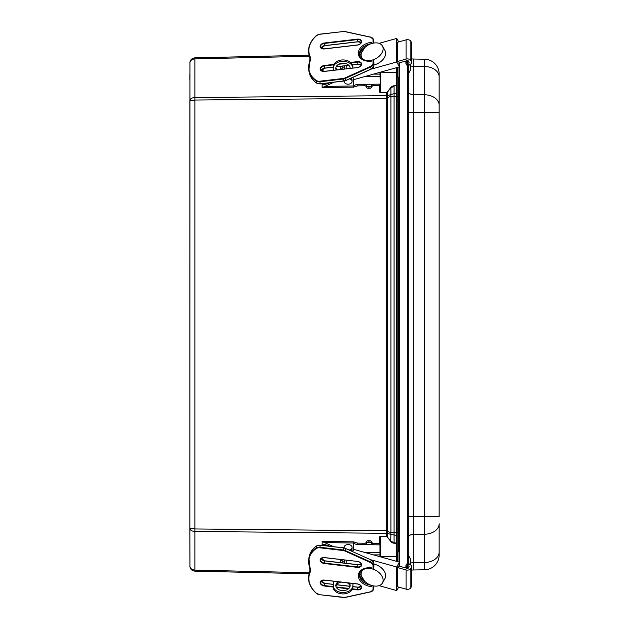 <?xml version="1.0" encoding="UTF-8"?>
<svg xmlns="http://www.w3.org/2000/svg" width="629" height="629" viewBox="0 0 629 629"><rect width="100%" height="100%" fill="white"/><g stroke="black" fill="none" stroke-linecap="round" stroke-linejoin="round"><path stroke-width="0.94" d="M386.686 92.377L380.38 92.589L386.693 92.66L387.197 92.093A1.116 0.786 90 0 1 386.686 92.377L386.693 95.694L194.872 97.542C191.821 97.762 190.147 98.824 189.856 100.703L189.856 528.297L189.958 61.949M386.678 95.915A1.187 0.755 -172.8 0 0 387.44 95.773L387.456 95.482A1.187 0.841 180 0 1 386.693 95.694L386.693 533.306L194.872 531.458C191.821 531.238 190.147 530.176 189.856 528.297L189.958 567.051M189.856 79.946L189.856 74.576M397.198 534.76A0.786 0.558 180 0 1 396.396 535.318L390.908 534.508L390.64 541.27L387.197 536.907L390.908 541.066L394.084 542.913L396.396 542.992A0.786 0.558 0 0 0 397.198 542.434L397.198 86.566A0.786 0.558 180 0 0 396.396 86.008L396.396 542.992L397.198 543.267L397.198 542.434M397.976 561.736L397.976 551.83L397.198 552.624L397.198 561.516L397.198 532.802L390.908 532.637L387.495 531.371L387.44 95.773L390.908 94.492A3.554 2.288 69.6 0 0 390.908 96.363L397.198 96.198L397.198 85.733L394.076 85.803A7.54 5.331 -90 0 0 390.64 87.73L387.197 92.093M397.198 86.566L397.198 67.484L397.198 72.343L396.412 72.343L396.412 85.733L394.076 85.803M386.686 536.623L380.38 536.411L386.693 536.34L386.693 533.306A1.187 0.841 180 0 1 387.456 533.518L387.456 536.694L386.686 536.623A1.116 0.786 -90 0 1 387.197 536.907M386.733 97.77L390.908 96.363L390.908 532.637A3.554 2.288 -69.6 0 0 390.908 534.508L387.44 533.227L387.495 531.371L386.733 531.23M386.678 533.085A1.187 0.755 172.8 0 1 387.44 533.227L387.456 533.518M309.138 55.195L194.872 57.852C191.821 58.214 190.147 59.928 189.856 62.986C190.147 60.549 191.821 59.181 194.872 58.89L309.382 56.233A29.618 20.671 166.9 0 0 310.081 58.418L310.105 58.481A14.813 10.331 -13.1 0 0 310.081 58.418L309.61 56.39A14.813 10.331 166.9 0 1 309.955 57.483A14.813 10.331 166.9 0 1 309.672 61.831M309.138 573.805L194.872 571.148C191.821 570.786 190.147 569.072 189.856 566.014C190.147 568.451 191.821 569.819 194.872 570.11L309.382 572.767A29.618 20.671 13.1 0 1 310.081 570.582L310.105 570.519A14.813 10.331 -166.9 0 1 310.081 570.582L309.61 572.61A29.618 20.671 -166.9 0 0 308.91 574.804A29.618 20.671 -166.9 0 0 316.23 593.178L319.815 594.727M194.793 528.95L190.43 528.596M189.856 528.297L194.872 528.95L387.535 530.79M340.824 559.582L342.703 561.147L344.425 561.147M342.703 561.147L342.703 562.908M379.979 554.888L373.484 554.888M340.328 562.633L340.328 559.527M379.979 552.372L364.498 552.372M379.594 543.464L379.594 536.899L379.979 537.174L380.38 536.411L380.38 556.814M397.198 94.24A0.786 0.558 180 0 0 396.396 93.682L394.084 93.705L394.076 543.197L396.412 543.267L396.412 556.657L379.979 556.704L379.979 537.174M194.793 100.05L190.43 100.404M189.856 100.703L194.872 100.05L387.535 98.21M394.084 93.705L390.908 94.492L390.908 87.934L394.084 86.087L394.084 93.705M340.824 69.418L342.703 67.853L344.425 67.853M342.703 67.853L342.703 66.092M379.979 74.112L373.484 74.112M379.979 72.296L380.38 92.589L380.38 72.343L379.979 72.343M340.328 66.367L340.328 69.473M379.979 76.628L364.498 76.628M379.594 85.536L379.594 92.101L379.979 91.826M387.456 95.482L387.456 92.306L390.64 87.73M399.651 62.751L399.651 566.257M405.878 61.005L405.933 63.836L407.521 66.006L407.521 562.994L408.3 562.994L408.3 564.087L408.3 64.921L408.3 66.006L407.663 65.219L406.483 62.326L406.782 60.754M407.395 65.746L407.663 60.651M407.521 66.006L408.3 66.006M407.521 562.994L407.663 563.781L408.3 562.994M406.727 568.239L406.483 566.674L407.663 563.781L407.663 568.357M410.257 563.356A4.938 3.491 0 0 1 413.151 562.648L413.151 569.984A4.938 4.938 0 0 0 411.586 570.267A4.938 4.938 0 0 1 413.151 569.984L424.591 569.78A14.813 14.813 0 0 0 439.144 554.975L439.144 523.745A14.813 10.473 0 0 1 424.591 534.218L424.591 569.78A14.813 14.813 0 0 0 439.144 554.975M411.586 58.733A4.938 4.938 0 0 0 413.151 59.016A4.938 4.938 0 0 1 411.586 58.733M439.144 552.042A14.813 10.473 0 0 1 424.591 562.507L413.151 562.648L413.151 59.016L424.591 59.22A14.813 14.813 0 0 1 439.144 74.025L439.144 516.653L424.591 516.653L424.591 534.218L413.151 534.359A4.938 3.491 0 0 0 408.3 537.842M413.151 59.016L424.591 59.22L424.591 516.653L408.3 516.653M398.424 551.822L398.424 97.291L399.651 96.803M398.424 97.291L398.424 77.178L398.424 97.291M398.424 531.717L399.651 532.205M373.941 62.279L373.021 59.928L371.456 60.109L371.456 61.147A13.327 9.301 -13.1 0 1 358.31 53.253A13.327 9.301 -13.1 0 1 371.456 42.3L371.456 43.346L373.17 43.165M379.979 84.129A1.541 1.085 178.1 0 1 379.806 84.137L379.853 85.528L373.06 85.646L373.013 84.247L379.806 84.137M322.119 69.308L322.119 71.108M333.559 82.368L322.142 87.635L353.702 87.117L357.508 85.898L357.461 84.498A3.947 2.791 -1.9 0 0 353.545 86.983L353.514 83.17M357.461 84.498L373.013 84.247L371.464 85.748A1.541 0.928 178.4 0 1 369.923 86.7L368.067 86.731A1.541 0.928 178.4 0 1 366.534 85.843A1.541 0.928 178.4 0 1 366.534 85.827L366.534 85.269L365.001 84.38L365.048 85.772L366.55 86.503M322.142 87.635L322.166 86.48M353.514 86.983L353.176 77.249M357.508 85.898L365.048 85.772M329.738 82.808L323.88 84.813L322.119 83.696L322.119 87.502M366.581 87.407L366.534 85.843L366.573 87.384A1.541 0.928 -1.6 0 0 366.581 87.407A1.541 0.928 -1.6 0 0 368.114 88.288L368.067 86.731M369.923 86.7L369.97 88.257L368.114 88.288M369.97 88.257A1.541 0.928 -1.6 0 0 371.511 87.305L371.519 86.605L373.06 85.646M335.91 67.618A7.171 5.071 180 0 0 337.16 69.843M349.881 68.364A7.171 5.071 180 0 0 350.109 67.618M336.224 69.953A7.171 5.071 0 0 1 335.839 68.309A7.171 5.071 0 0 1 342.844 63.246A7.171 5.071 0 0 1 350.18 68.309A7.171 5.071 0 0 1 350.18 68.333M352.924 68.011L352.877 66.753A9.875 6.982 180 0 0 342.891 59.936A9.875 6.982 180 0 0 333.134 66.918A9.875 6.982 180 0 0 333.134 67.083M352.877 66.753L352.877 68.018A9.875 6.982 180 0 0 342.797 61.335A9.875 6.982 180 0 0 333.134 68.309A9.875 6.982 180 0 0 333.134 68.475L333.197 70.306M353.419 83.17L353.309 79.757M399.431 62.806L399.431 66.855L396.71 61.988L396.71 38.424L398.668 41.931M397.614 61.43L397.614 42.229L406.067 39.863L406.067 59.079A3.703 2.618 -0 0 1 410.871 60.549L411.327 61.359A3.703 2.618 -0 0 1 411.586 62.318A3.703 2.618 -0 0 1 408.064 64.936L407.946 63.191A1.234 0.873 180 0 0 409.031 62.004L408.575 61.186A1.234 0.873 180 0 0 406.979 60.699L397.473 63.356M399.431 66.855L353.262 79.773M371.456 60.345A11.849 7.792 150.8 0 1 361.777 57.585A11.849 7.792 150.8 0 1 368.311 44.997A11.849 7.792 150.8 0 1 382.456 46.011A11.849 7.792 150.8 0 1 372.895 59.944M382.456 46.011L385.011 50.587A11.849 7.792 150.8 0 1 374.672 64.748A11.849 7.792 150.8 0 1 373.948 64.936M396.71 61.988L371.236 69.111M396.71 38.424L379.075 43.354M344.173 81.416L344.173 81.11A3.947 2.791 180 0 0 344.173 81.416A3.947 2.791 180 0 0 348.128 84.207A3.947 2.791 180 0 0 352.075 81.416L352.075 80.017A3.947 2.791 180 0 0 351.108 78.185M352.075 81.416A3.947 2.791 180 0 0 349.983 78.947A3.947 2.791 180 0 0 349.653 78.837M396.71 61.697L406.067 59.079M411.586 62.318L411.586 43.11A3.703 2.618 180 0 0 411.327 42.143L410.871 41.333A3.703 2.618 180 0 0 406.067 39.863M407.946 60.714L407.946 63.191M373.17 585.835L371.456 585.654L371.456 586.7A13.327 9.301 -166.9 0 1 358.31 575.747A13.327 9.301 -166.9 0 1 371.456 567.853L371.456 568.891L373.021 569.072L373.941 566.721M379.806 544.863L373.013 544.753L373.06 543.354L379.853 543.472L379.806 544.863A1.541 1.085 1.9 0 1 379.979 544.871M373.06 543.354L371.519 542.395L371.511 541.695A1.541 0.928 -178.4 0 0 369.97 540.743L369.923 542.3A1.541 0.928 1.6 0 1 371.464 543.252L373.013 544.753L357.461 544.502L357.508 543.102L365.048 543.228L365.001 544.62L366.534 543.731L366.534 543.173A1.541 0.928 1.6 0 1 366.534 543.157A1.541 0.928 1.6 0 1 368.067 542.269L368.114 540.712A1.541 0.928 -178.4 0 0 366.581 541.593A1.541 0.928 -178.4 0 0 366.573 541.616L366.534 543.134L366.581 541.593M352.311 551.358A5.134 3.632 0 0 0 353.254 549.345L353.545 542.017A3.947 2.791 -178.1 0 0 357.461 544.502M353.514 542.017L353.514 545.83M322.119 557.892L322.119 559.692M322.166 542.52L322.119 545.304L323.88 544.187L329.738 546.192M353.309 549.243L353.419 545.83M322.119 541.498L333.559 546.632M357.508 543.102L353.702 541.884L322.142 541.365M366.55 542.497L365.048 543.228M369.97 540.743L368.114 540.712M369.923 542.3L368.067 542.269M349.26 583.059A7.171 5.071 180 0 1 350.18 585.544A7.171 5.071 180 0 1 342.844 590.607A7.171 5.071 180 0 1 335.839 585.544A7.171 5.071 180 0 1 338.213 581.778M350.109 586.236A7.171 5.071 0 0 0 347.184 582.824M340.918 582.092A7.171 5.071 0 0 0 335.91 586.236M352.955 583.492L352.877 585.701A9.875 6.982 180 0 1 342.891 592.526A9.875 6.982 180 0 1 333.134 585.544A9.875 6.982 180 0 1 333.134 585.379L333.276 581.204M352.995 583.492L352.877 587.101A9.875 6.982 180 0 1 342.891 593.918A9.875 6.982 180 0 1 333.134 586.936A9.875 6.982 180 0 1 333.134 586.778M398.668 587.077L396.71 590.576L396.71 567.012L399.431 562.145L399.431 566.202M397.614 586.771L397.614 567.57L398.527 565.943L406.979 568.309A1.234 0.873 -0 0 0 408.575 567.822L409.031 567.004A1.234 0.873 -0 0 0 407.946 565.817L407.946 568.294M399.431 562.145L353.262 549.227M372.895 569.056A11.849 7.792 29.2 0 1 382.456 582.989A11.849 7.792 29.2 0 1 372.116 585.575A11.849 7.792 29.2 0 1 361.777 571.415A11.849 7.792 29.2 0 1 371.456 568.655M373.948 564.064A11.849 7.792 29.2 0 1 385.011 578.413L382.456 582.989M396.71 590.576L379.075 585.646M396.71 567.012L371.236 559.889M344.26 547.906A3.947 2.791 180 0 1 344.173 547.332A3.947 2.791 180 0 1 348.128 544.541A3.947 2.791 180 0 1 352.075 547.332A3.947 2.791 180 0 1 349.983 549.801A3.947 2.791 180 0 1 349.299 550.005M352.075 547.332L352.075 548.732A3.947 2.791 180 0 1 350.896 550.721M396.71 586.527L406.067 589.145A3.703 2.618 -0 0 0 410.871 587.675L411.327 586.865A3.703 2.618 -0 0 0 411.586 585.898L411.586 566.69A3.703 2.618 180 0 1 411.327 567.649L410.871 568.459A3.703 2.618 180 0 1 406.067 569.929L397.614 567.57M407.946 565.817L408.064 564.071A3.703 2.618 180 0 1 411.586 566.69M410.603 561.202L410.603 559.448L410.603 561.202M410.603 69.096L410.603 67.547L410.603 69.096M396.412 561.296L396.412 556.657L397.198 556.657M396.412 67.704L396.412 72.343L380.38 72.186M394.076 543.197A7.54 5.331 90 0 1 390.64 541.27M194.872 57.852L194.872 571.148M379.594 536.899L380.388 536.136M379.594 92.101L380.388 92.864M397.198 532.386L398.424 532.386L398.424 529.005L397.198 529.005M397.198 96.614L398.424 96.614L398.424 77.178M397.198 99.995L398.424 99.995L398.424 96.614M407.395 563.254L405.933 565.172L405.878 568.003M397.198 76.376L397.976 77.17L397.976 67.264M439.144 112.347L408.3 112.347M439.144 105.255A14.813 10.473 0 0 0 424.591 94.782L413.151 94.641A4.938 3.491 0 0 1 408.3 91.158M439.144 76.958A14.813 10.473 0 0 0 424.591 66.493L413.151 66.352A4.938 3.491 0 0 1 410.257 65.644M424.591 59.22A14.813 14.813 0 0 1 439.144 74.025M399.612 551.798L399.612 77.202M373.941 62.185L373.941 65.644M373.469 60.156L373.469 63.513L373.021 63.285A4.545 3.169 166.9 0 1 370.434 66.493L371.134 69.033L345.667 80.512L345.187 78.476L370.662 67.004A4.938 3.444 -13.1 0 0 373.469 63.513L373.941 65.542A4.938 3.444 166.9 0 1 371.134 69.033L371.031 69.08M320.004 83.814A4.545 3.169 -13.1 0 0 320.287 83.791L319.815 81.754L343.135 79.042L343.607 81.078L320.287 83.791L343.607 81.078A4.938 3.444 166.9 0 0 345.667 80.512L345.565 80.551M343.607 81.078L343.67 81.07A4.545 3.169 -13.1 0 0 345.415 80.614M320.287 83.791A4.938 3.444 166.9 0 1 316.702 83.075L316.906 83.201M370.434 66.493L344.959 77.965A4.545 3.169 166.9 0 1 343.072 78.491L319.752 81.204A4.545 3.169 166.9 0 1 316.45 80.543A29.225 20.395 166.9 0 1 309.916 61.776L309.61 62.019A29.618 20.671 -13.1 0 0 308.91 71.085A29.618 20.671 -13.1 0 0 316.23 81.047L316.702 83.075A29.618 20.671 166.9 0 1 309.382 73.121C310.364 77.178 312.833 80.528 316.772 83.185L320.334 83.901L345.659 80.638L371.126 69.166L373.948 65.589L373.948 62.232M373.469 43.11L373.469 40.036L373.878 41.514A4.938 3.444 166.9 0 1 373.941 42.064L373.941 42.159M373.469 40.036A4.938 3.444 -13.1 0 0 373.406 39.485A4.938 3.444 -13.1 0 0 370.662 37.197L370.434 37.197A4.545 3.169 166.9 0 1 373.021 39.808L373.469 40.036M370.457 37.15L345.109 31.536L343.135 31.56M344.991 31.607A4.938 3.444 -13.1 0 0 343.418 31.536M318.007 34.737A4.938 3.444 -13.1 0 0 316.395 35.68M316.23 35.822A29.618 20.671 -13.1 0 0 308.91 54.196A29.618 20.671 -13.1 0 0 309.61 56.39L309.916 55.997A29.225 20.395 166.9 0 1 316.45 35.704L316.23 35.822M316.45 80.543L316.23 81.047A4.938 3.444 -13.1 0 0 319.815 81.754L319.752 81.204M343.072 78.491L343.135 79.042A4.938 3.444 -13.1 0 0 345.187 78.476L344.959 77.965M373.021 59.928L373.021 63.285M309.916 61.776A15.206 10.607 -13.1 0 0 309.916 55.997M316.45 35.704A4.545 3.169 166.9 0 1 319.752 34.281L319.815 34.273M319.752 34.281L343.072 31.568L319.768 34.163L316.253 35.688C310.05 41.451 307.605 47.623 308.91 54.196L310.113 58.521M343.072 31.568A4.545 3.169 166.9 0 1 344.959 31.647L370.575 37.087L373.406 39.485L373.878 41.514M344.959 31.647L370.434 37.197M373.021 39.808L373.021 43.165M357.429 39.132L324.305 42.992A4.206 2.933 -13.1 0 0 320.153 46.444A4.206 2.933 -13.1 0 0 324.305 48.936L357.429 45.084A4.206 2.933 -13.1 0 0 361.581 41.624A4.206 2.933 -13.1 0 0 357.429 39.132L358.027 41.718A4.206 2.933 166.9 0 1 358.271 41.695M333.81 64.378L324.305 65.487A4.206 2.933 -13.1 0 0 320.153 68.946A4.206 2.933 -13.1 0 0 324.305 71.431L357.429 67.578A4.206 2.933 -13.1 0 0 361.581 64.127A4.206 2.933 -13.1 0 0 357.429 61.634L350.573 62.428M343.489 63.254L340.265 63.631M361.164 42.599L358.019 41.813L324.894 45.665L357.98 41.726L324.855 45.579A3.884 2.713 -13.1 0 0 321.152 48.032M323.361 45.964A4.206 2.933 166.9 0 1 324.855 45.579L321.175 48.056M324.902 68.074L333.134 67.114L324.902 68.074M336.185 66.76L348.765 65.298L336.185 66.753M352.444 64.866L357.98 64.221L352.444 64.866M323.361 68.467A4.206 2.933 166.9 0 1 324.855 68.074A3.884 2.713 -13.1 0 0 321.152 70.534M361.164 65.102L358.027 64.221A4.206 2.933 166.9 0 1 358.271 64.197M361.172 42.575A3.884 2.713 -13.1 0 0 357.98 41.718M324.305 42.992L324.36 43.432L357.484 39.58A3.884 2.713 166.9 0 1 361.266 41.451A3.884 2.713 166.9 0 1 358.97 44.69M352.484 64.952L357.98 64.221A3.884 2.713 -13.1 0 1 361.172 65.07M324.061 71.454A3.884 2.713 166.9 0 1 320.57 69.56A3.884 2.713 166.9 0 1 324.36 65.935L324.855 68.074M351.013 62.829L357.484 62.074L357.98 64.221M324.305 65.487L324.36 65.935L333.574 64.858M338.701 64.26L345.258 63.498M357.476 67.57L357.445 67.484C360.158 66.855 361.431 65.675 361.266 63.946A3.884 2.713 166.9 0 0 357.484 62.074L357.429 61.634M320.57 69.56L324.32 71.336L357.429 67.578M361.266 63.946A3.884 2.713 166.9 0 1 358.97 67.185M324.061 48.96A3.884 2.713 166.9 0 1 320.57 47.065A3.884 2.713 166.9 0 1 324.36 43.432L324.855 45.579M365.543 46.916A12.344 8.609 -13.1 0 0 359.764 55.792M371.503 60.856C364.906 61.194 360.936 59.315 359.599 55.21A12.344 8.609 166.9 0 1 371.031 43.763M328.118 83.586L322.205 83.681M353.467 85.961L325.122 86.432M371.511 87.305L371.464 85.748M371.472 85.206L371.519 86.605M346.76 65.62L346.76 68.726M410.871 41.333L410.871 60.549M411.327 61.359L411.327 42.143M373.469 585.89L373.469 588.964L373.021 589.192A4.545 3.169 13.1 0 1 370.434 591.803L370.662 591.803A4.938 3.444 -166.9 0 0 373.406 589.515A4.938 3.444 -166.9 0 0 373.469 588.964L373.941 586.936A4.938 3.444 13.1 0 1 373.878 587.486L373.941 586.841M370.434 591.803L344.959 597.353A4.545 3.169 13.1 0 1 343.072 597.432L319.752 594.72A4.545 3.169 13.1 0 1 316.45 593.296A29.225 20.395 13.1 0 1 309.916 573.003A15.206 10.607 -166.9 0 0 309.916 567.224A29.225 20.395 13.1 0 1 316.45 548.457A4.545 3.169 13.1 0 1 319.752 547.796L320.287 545.209L343.607 547.922L343.135 549.958L319.815 547.246A4.938 3.444 -166.9 0 0 316.23 547.953L316.702 545.925A4.938 3.444 13.1 0 1 320.287 545.209L316.772 545.815C312.833 548.472 310.364 551.822 309.382 555.879A29.618 20.671 13.1 0 1 316.702 545.925L316.906 545.799M343.607 547.922A4.938 3.444 13.1 0 1 345.667 548.488L343.654 547.812L320.35 545.217L343.67 547.93A4.545 3.169 -166.9 0 1 345.415 548.386M373.469 568.844L373.941 563.458A4.938 3.444 13.1 0 0 371.134 559.967L370.662 561.996L345.187 550.524L345.667 548.488L371.134 559.967L345.565 548.449M373.941 566.815L373.948 563.411L371.031 559.92M373.948 566.768L373.941 563.356M373.469 565.487A4.938 3.444 -166.9 0 0 370.662 561.996L370.434 562.507A4.545 3.169 13.1 0 1 373.021 565.715L373.469 565.487M345.187 550.524A4.938 3.444 -166.9 0 0 343.135 549.958L343.072 550.509A4.545 3.169 13.1 0 1 344.959 551.035L345.187 550.524M316.45 548.457L316.23 547.953A29.618 20.671 -166.9 0 0 308.91 557.915A29.618 20.671 -166.9 0 0 309.61 566.981L309.955 571.517A14.813 10.331 13.1 0 1 309.61 572.61L309.916 573.003M309.672 567.169A14.813 10.331 13.1 0 1 309.955 571.517M316.395 593.32A4.938 3.444 -166.9 0 0 318.007 594.263M343.418 597.464A4.938 3.444 -166.9 0 0 344.991 597.393M344.959 597.353L370.457 591.85M373.021 585.835L373.021 589.192M319.752 594.72L345.109 597.464L370.575 591.913L373.406 589.515L373.878 587.486M316.45 593.296L316.253 593.312C310.05 587.549 307.605 581.377 308.91 574.804L310.113 570.479M309.916 567.224L308.91 557.915L309.382 555.879M319.752 547.796L343.072 550.509M344.959 551.035L370.434 562.507M373.021 565.715L373.021 569.072M357.429 561.422L324.305 557.569A4.206 2.933 -166.9 0 0 320.153 560.054A4.206 2.933 -166.9 0 0 324.305 563.513L357.429 567.366A4.206 2.933 -166.9 0 0 361.581 564.873A4.206 2.933 -166.9 0 0 357.429 561.422L357.445 561.516C360.158 562.145 361.431 563.325 361.266 565.054A3.884 2.713 13.1 0 1 357.484 566.926L357.98 564.779L324.855 560.926A4.206 2.933 13.1 0 1 323.361 560.533M352.319 589.271L357.429 589.868A4.206 2.933 -166.9 0 0 361.581 587.376A4.206 2.933 -166.9 0 0 357.429 583.916L324.305 580.064A4.206 2.933 -166.9 0 0 320.153 582.556A4.206 2.933 -166.9 0 0 324.305 586.008L333.134 587.038M336.35 587.415L348.474 588.823M358.271 564.803A4.206 2.933 13.1 0 1 358.027 564.779L361.164 563.899M321.152 580.968A3.884 2.713 -166.9 0 0 324.855 583.421A4.206 2.933 13.1 0 1 323.361 583.036M358.271 587.305A4.206 2.933 13.1 0 1 358.027 587.282L352.893 586.684L357.98 587.282A3.884 2.713 -166.9 0 0 361.172 586.425M350.086 586.354L336.523 584.781L350.086 586.362M324.305 586.008L324.855 583.421L333.173 584.388L324.902 583.429L321.175 580.944M321.152 558.466A3.884 2.713 -166.9 0 0 324.855 560.926L358.019 564.693L324.894 560.832L321.175 558.45M357.98 564.779A3.884 2.713 -166.9 0 0 361.172 563.93M358.97 561.815A3.884 2.713 13.1 0 1 361.266 565.054M357.429 567.366L357.484 566.926L324.36 563.065L324.855 560.926M324.855 583.421L333.173 584.294M333.134 586.59L324.36 585.568A3.884 2.713 13.1 0 1 320.57 581.935A3.884 2.713 13.1 0 1 324.061 580.04M358.97 584.31A3.884 2.713 13.1 0 1 361.266 587.549A3.884 2.713 13.1 0 1 357.484 589.42L357.429 589.868M357.98 587.282L357.484 589.42L352.507 588.838M348.906 588.422L336.114 586.936M357.484 561.422L324.32 557.664C321.38 558.041 320.13 558.631 320.57 559.44A3.884 2.713 13.1 0 1 324.061 557.546M324.305 563.513L324.36 563.065A3.884 2.713 13.1 0 1 320.57 559.44M359.764 573.208A12.344 8.609 -166.9 0 0 365.543 582.084M371.031 585.237A12.344 8.609 13.1 0 1 359.599 573.79C360.936 569.685 364.906 567.806 371.503 568.144M322.205 545.319L328.118 545.414M325.122 542.568L353.467 543.039M353.254 549.345L353.254 550.745M371.519 542.395L371.472 543.794M371.464 543.252L371.511 541.695M352.877 587.101L352.877 585.701M346.76 560.274L346.76 563.38M406.067 569.929L406.067 589.145M410.871 568.459L410.871 587.675M411.327 586.865L411.327 567.649M189.856 566.014L189.982 567.13M189.982 61.87L189.856 62.986M406.782 568.254L406.483 566.674M397.976 77.17L399.651 77.202M397.976 551.83L399.651 551.798M309.955 57.483L308.91 71.085L309.382 73.121M348.851 65.377L336.145 66.855M333.134 67.209L324.894 68.168L321.175 70.55M361.266 41.451C361.431 43.173 360.158 44.352 357.445 44.989L324.32 48.842L320.57 47.065M364.561 47.82L359.772 55.808M333.134 68.309L333.134 66.918M344.425 65.896L344.425 69.001M362.697 59.236L361.777 57.585M352.893 586.59L358.019 587.187L361.164 586.401M336.578 584.695L350.101 586.267M320.57 581.935C320.13 581.125 321.38 580.536 324.32 580.158L357.445 584.011C360.158 584.648 361.431 585.827 361.266 587.549M359.772 573.192L364.561 581.18M333.134 586.936L333.134 585.544M344.425 559.999L344.425 563.104M362.697 569.764L361.777 571.415M344.173 547.332L344.173 547.89M409.723 564.417L410.603 561.453M408.3 554.998L410.603 559.448M408.3 74.002L410.603 69.552M409.731 64.59L410.603 67.547"/></g></svg>
